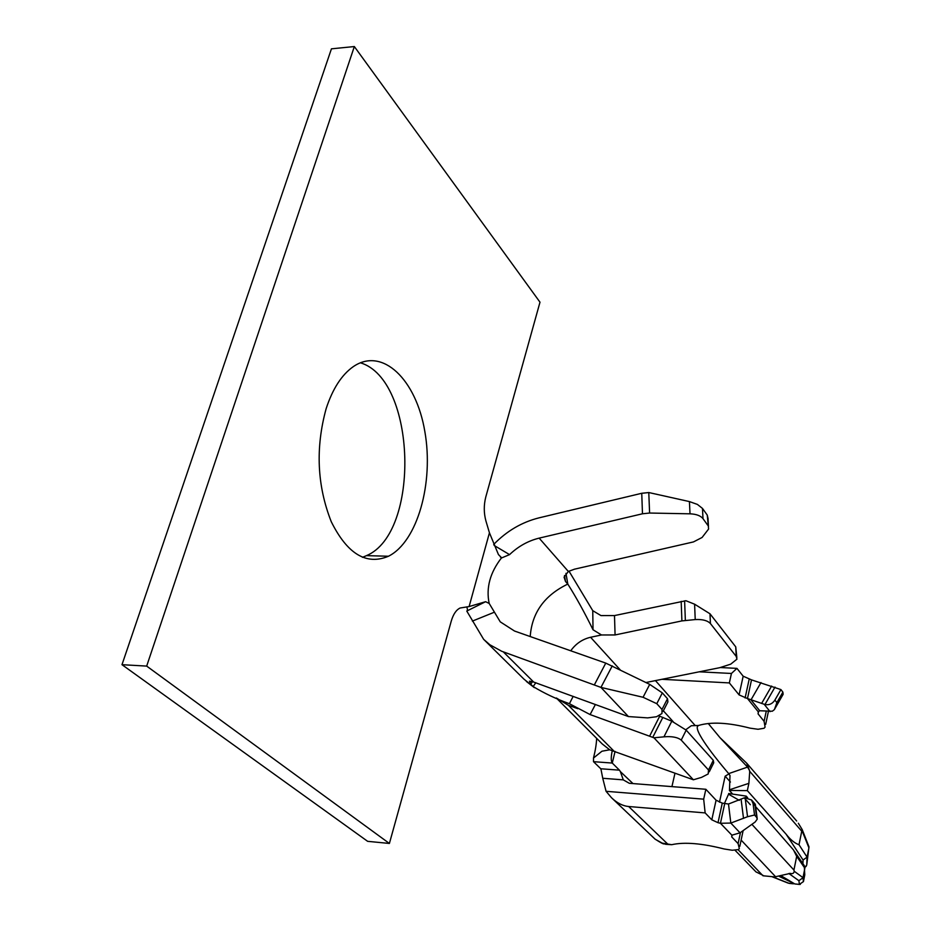 <?xml version="1.0" encoding="UTF-8"?>
<svg xmlns="http://www.w3.org/2000/svg" width="931" height="931" viewBox="0 0 931 931"><rect width="100%" height="100%" fill="white"/><g stroke="black" fill="none" stroke-linecap="round" stroke-linejoin="round"><path stroke-width="1.4" d="M593.501 761.674L612.272 763.059L619.452 770.17L600.786 768.762L593.501 761.674L593.501 758.032L601.938 751.224L609.677 749.792L602.287 743.997L556.284 697.982M685.798 729.718L691.314 725.726L698.494 725.482C711.156 721.653 728.356 722.549 750.107 728.158L758.055 729.276L764.072 728.251L765.084 727.123L764.095 721.327L758.067 713.868L758.276 711.808L747.477 698.541L739.086 694.898L729.345 682.923L661.918 679.304M671.926 786.625L674.987 773.172M632.975 783.576L620.36 771.59L623.281 779.864L629.298 783.285L705.861 789.279L716.079 800.206L722.27 803.127L728.496 804.023L744.183 797.879L750.339 804.721M755.367 804.361L755.111 805.815L753.051 803.511L754.529 815.009L747.535 816.731L730.823 823.062L720.443 823.283L731.871 835.165L731.731 836.934L738.108 843.614L739.319 848.653L738.318 849.584L732.243 850.247L724.132 848.967C701.869 843.3 684.378 841.868 671.67 844.696L662.255 843.137L655.226 839.285L611.492 797.716L606.069 791.303L602.741 778.269L623.281 779.864M758.253 711.773L759.743 710.76L772.299 711.226L774.406 709.597L776.873 702.602L774.918 700.1C772.241 704.011 768.773 705.442 764.537 704.383L747.477 698.541L751.515 679.874L780.934 689.592L782.89 692.129L783.146 694.305L774.58 709.236M780.934 689.592L774.906 700.077M770.053 711.656L764.142 704.208M754.529 815.009L756.589 817.278L755.111 805.815M731.941 835.165L740.029 832.826L755.122 822.038L757.264 819.14L756.589 817.278M753.051 803.511L751.503 799.962L744.637 797.751M751.515 679.874L743.171 676.197L739.086 694.898M716.079 800.206L711.796 819.815L718.022 822.701L720.443 823.283L724.69 803.709M760.999 682.551L750.991 699.879L759.743 710.76M728.496 804.023L730.823 823.062L740.029 832.826M654.691 838.843C666.061 846.291 662.942 842.916 665.665 844.301L671.67 844.696M741.134 840.099L775.86 877.014L762.978 875.768L738.108 849.724M775.942 876.63L790.291 873.394C792.607 874.046 793.922 873.336 794.224 871.265L793.934 870.043L751.899 824.342M756.158 871.975L763.071 875.384M719.477 802.219L725.144 776.186L728.926 773.894M729.985 775.5L728.694 773.614C720.454 764.06 694.77 732.953 697.424 726.471L698.494 725.482M745.847 797.611L746.173 796.098L728.705 793.515M793.934 870.043L796.68 856.38L793.503 849.956L755.658 806.677M747.651 797.751L746.173 796.098M794.224 871.265L802.999 877.642L804.861 868.239L796.68 856.38M790.291 873.394L788.883 873.522L798.891 880.703L802.976 877.758L803.453 881.576L804.745 875.035L804.326 865.702M708.223 723.457L720.024 737.701L747.546 767.097L749.525 770.484M772.427 876.886L788.057 883.077L793.41 883.833M728.705 773.614L747.546 767.097M725.144 776.186L730.439 782.028M732.685 794.096L729.357 790.431L747.337 790.628L748.885 783.332L729.497 789.767L729.997 775.5M724.376 803.639L728.542 794.178L739.307 800.381M800.299 884.403L799.415 884.392L803.453 881.576M781.446 875.99L794.771 883.938L799.415 884.392L798.891 880.703M799.426 884.427L794.771 883.938M749.513 771.089L801.742 831.208L802.161 829.509L798.321 823.225M779.317 876.455L794.224 883.612M804.721 875.187L804.768 873.837M801.742 831.208L799.019 844.743L807.072 857.148L806.735 865.039L808.992 846.826L802.161 829.509M802.918 863.665L803.057 860.011L807.072 857.148L808.934 847.769M749.723 771.345L748.885 783.332M747.337 790.628L786.125 834.211C790.396 839.727 794.69 843.23 799.019 844.743M804.919 867.331L806.7 865.167M615.077 751.41L612.272 763.059C610.911 761.034 610.911 756.915 612.261 750.689M609.677 749.792L693.386 779.782L653.958 737.794L590.103 714.566L569.411 703.708C556.284 698.983 544.204 693.269 533.149 686.566L530.728 684.18L529.483 681.166L533.684 682.062L628.448 716.567L600.949 687.404L643.065 697.272L649.722 684.378L662.325 692.897L656.786 703.685L661.999 709.457L667.504 698.727L662.325 692.897M601.007 615.589L614.495 615.577L685.903 600.728L694.596 604.196L709.992 613.785L710.423 623.561C707.525 620.512 702.451 619.185 695.224 619.569L681.899 620.907L615.077 634.954L601.519 634.965L590.58 637.27C582.445 639.166 575.824 643.67 570.726 650.792M658.357 715.648L671.81 721.188L686.205 730.148L713.286 760.324L713.751 762.757L709.271 771.799M710.423 623.561L736.223 656.413L736.945 659.171L730.73 664.152L719.779 667.678L645.963 682.516M686.205 730.148L681.224 740.098L708.503 769.995L713.286 760.324M736.223 656.413L735.734 646.847L709.992 613.785M619.452 770.17L620.302 771.485M600.902 768.878L602.741 778.235M568.981 571.122L592.756 610.666L601.007 615.612M569.411 703.708L573.17 696.365M565.955 573.333L567.805 584.074C576.161 597.295 584.563 612.528 593.024 629.763L592.756 610.666M493.709 544.426C506.767 531.007 521.86 522.151 539.002 517.857L641.75 493.279L648.779 492.546L649.605 513.039L642.471 513.784L539.154 538.13C528.156 540.83 518.288 546.322 509.571 554.608M600.926 687.392L501.693 651.258L489.869 644.764L483.643 639.329L466.768 611.05L485.598 601.705L469.108 606.57L460.112 608.013C456.225 609.852 453.269 614.227 451.244 621.152L389.391 843.451L367.652 841.333L121.984 664.687L331.436 48.831L354.339 46.55L539.992 302.191L485.796 496.945C483.724 505.068 483.771 513.086 485.935 521.011L489.438 532.8L498.446 554.573L501.611 557.774M601.519 634.977L593.024 629.763M530.216 636.548C531.904 612.831 544.437 595.34 567.805 584.074L565.513 581.491L564.07 577.15L568.352 571.471L574.474 569.178L693.467 541.923L702.079 537.478L708.596 529.029L707.246 515.076L702.474 508.419L702.998 518.648L707.781 525.27M485.598 601.705L489.194 603.451L500.261 621.85L514.517 631.032L605.767 663.105L649.722 684.378M494.14 545.45L509.56 554.62L501.832 557.844M667.504 698.727L667.923 701.881L663.058 711.377M702.998 518.648C700.589 515.693 696.26 514.087 690.011 513.819L649.605 513.039M661.999 709.457L661.953 713.553L656.495 716.742L647.673 717.882L628.448 716.567M362.462 557.332L366.477 555.644C420.544 533.091 416.529 379.545 360.367 362.776M489.438 532.8L469.108 606.57M389.391 843.451L146.679 666.096L121.984 664.687M146.679 666.096L354.339 46.55M326.129 408.721C315.376 447.974 317.075 485.621 331.238 521.663C347.321 554.003 366.407 565.536 388.483 556.238C417.425 541.784 433.974 482.863 424.827 431.449C416.215 379.767 382.56 346.483 353.291 366.639C341.677 374.809 332.623 388.832 326.129 408.721M708.503 769.995L708.212 773.94L701.532 777.385L693.386 779.782M653.958 737.794L663.943 736.84L671.81 721.188M735.734 646.847L736.863 657.6M681.224 740.098C677.652 737.247 671.891 736.165 663.943 736.84M612.261 665.874L600.949 687.404M690.011 513.819L689.429 501.588L648.814 492.546M689.44 501.588L697.377 504.404L702.474 508.419M707.246 515.076L708.037 518.474M656.786 703.685L643.065 697.272M711.796 819.815L705.151 812.914L628.658 806.514C622.688 805.932 616.962 803.011 611.492 797.716M720.408 667.539L736.956 668.377L743.171 676.197M729.345 682.923L731.44 673.462L699.228 671.81M606.069 791.303L703.673 799.159L705.861 789.279M703.673 799.159L705.151 812.914M736.956 668.377L731.44 673.462M663.349 710.807L673.346 721.874M694.922 725.249L655.447 680.608M740.471 832.512L738.108 843.614M766.225 711.319L764.095 721.327M758.59 711.412L758.067 713.868M732.115 835.142L731.731 836.934M776.873 702.602L782.89 692.129M774.999 687.09L764.956 704.534M745.114 797.634L747.535 816.731M745.103 697.971L749.164 679.304M771.624 686.066L761.593 703.475M718.022 822.701L722.27 803.127M741.099 799.287L743.508 818.384M749.49 770.496L746.709 763.199L720.024 737.689M793.328 883.798L789.151 883.379L772.753 876.897M802.266 831.232L808.923 847.827M803.057 860.011L786.125 834.211M613.983 751.131L568.375 705.291L556.319 697.982M577.814 708.689L568.375 705.291M620.127 669.761L590.58 637.27M681.899 620.907L681.178 601.345M614.495 615.577L615.077 634.954M649.663 736.049L659.73 716.137M595.398 704.488L590.103 714.566M535.825 682.726L533.149 686.566L523.955 679.13M533.684 682.062L503.299 651.863M467.571 610.655L466.943 606.849M568.352 571.471L539.154 538.13M501.588 557.762C490.043 572.623 485.912 587.857 489.182 603.463M532.439 681.725L530.728 684.18M564.5 575.544L565.513 581.491M642.471 513.784L641.75 493.279M594.49 684.634L605.767 663.105M493.954 612.377L472.366 621.105M662.849 717.359L652.782 737.282M684.611 600.844L685.356 620.407M695.224 619.569L694.596 604.196M668.039 844.359L628.658 806.514M743.136 830.603L739.796 846.372M768.401 711.505L765.654 724.458M757.136 818.14L755.413 804.861M755.041 803.918L751.503 799.962M756.112 872.021L735.118 850.329M722.34 766.085L721.711 765.294M794.341 851.202L804.303 865.667M746.709 763.199L796.68 821.014M593.501 758.032C595.375 750.491 596.434 743.939 596.655 738.364M526.329 681.411L534.347 687.66M523.944 679.118L483.643 639.329M366.477 555.644L388.483 556.238M501.844 557.867L500.436 557.075M803.418 881.657L804.675 875.315M806.339 866.063L804.919 867.448M708.025 518.23L708.468 526.562"/></g></svg>

